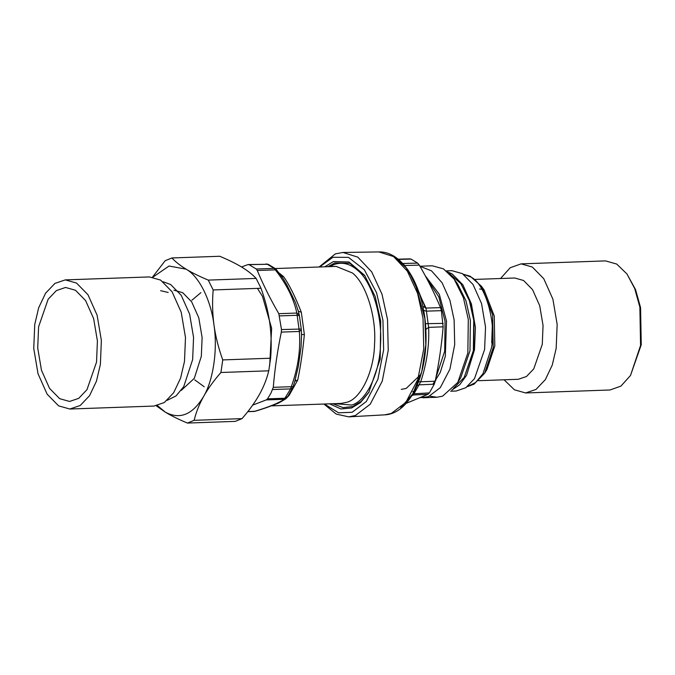 <?xml version="1.0" encoding="UTF-8"?>
<svg xmlns="http://www.w3.org/2000/svg" width="675" height="675" viewBox="0 0 675 675"><rect width="100%" height="100%" fill="white"/><g stroke="black" fill="none" stroke-linecap="round" stroke-linejoin="round"><path stroke-width="1.01" d="M332.834 403.718L343.06 407.632L352.645 406.544L361.125 401.431L369.132 391.897M329.594 403.836L340.934 408.966L351.608 407.987L360.458 402.595L368.778 392.479L380.202 359.024L380.7 321.064L375.173 296.519L364.66 275.375L349.017 262.001L333.442 261.562L324.768 266.802M365.048 275.932L349.878 263.258L334.834 262.921L328.008 266.684M319.098 267.005L335.357 253.868L342.951 252.467L357.767 257.124L371.672 271.831L382.016 294.241L387.517 319.537L388.243 350.35L382.261 381.113L370.212 404.241L355.404 415.488L348.739 416.855L336.234 414.104L323.916 404.03M406.08 403.405L427.866 394.327L429.384 392.901L434.253 384.202L435.206 381.223C438.986 363.04 441.636 344.917 443.138 326.827L441.382 310.66L440.513 307.648C434.582 293.439 427.511 279.256 419.302 265.115L417.673 263.107L411.058 259.082L409.345 259.04M418.112 381.907L420.702 381.78L413.311 394.985L427.866 394.327M422.795 306.281L425.984 308.062L428.633 327.383L443.138 326.827M417.673 263.107L402.68 263.495L404.781 265.528L419.302 265.115M404.57 265.57L408.004 270.034M425.756 329.527L428.633 327.383C429.41 345.389 426.76 363.513 420.702 381.78L435.206 381.223M412.104 395.229L413.311 394.985L411.674 395.921M453.305 388.522L464.214 377.392L473.352 350.629L473.749 320.262L469.336 300.628L460.924 283.711L449.255 273.375M464.214 377.392L473.631 350.35L474.019 320.38L469.665 301.008L460.924 283.711M459.304 379.831L460.839 377.511L469.977 350.747L470.374 320.38L465.961 300.746L457.54 283.829L454.132 279.104L443.441 268.852L432.287 265.798L419.951 266.237M429.781 396.124L436.911 397.271L442.614 396.157L457.768 382.463L467.851 352.941L468.29 319.435L463.421 297.768L454.132 279.104M420.221 397.685L428.448 396.655L440.286 387.661L449.921 369.174L454.705 344.571L454.123 319.933L449.938 300.35L442.1 282.8L431.494 270.827L420.002 266.33M324.43 404.013L338.58 412.822L352.139 412.282L366.339 401.498L377.899 379.316L383.636 349.81L382.936 320.262L376.557 292.748L364.306 269.705L348.46 257.369L332.91 257.268L319.604 266.979M401.279 389.382L406.19 388.42L420.145 375.098M425.427 307.96L418.745 291.71M292.604 387.863L293.026 386.691L291.305 386.691L290.596 388.893L292.613 387.855L287.331 397.288L285.888 398.731C279.526 402.899 269.325 407.067 255.293 411.235L253.243 411.303M252.686 405.11L266.237 399.912L267.511 398.858L270.903 393.23L273.282 387.323C274.801 368.963 277.484 350.553 281.34 332.1L281.483 329.56L278.817 313.689C270.473 299.329 263.292 284.934 257.285 270.498L256.23 269.004L249.134 264.684L247.717 264.668L241.54 266.979M272.734 389.526L290.596 388.893L284.268 399.279C278.446 403.144 268.582 407.16 254.677 411.32L247.86 411.556M299.261 314.989L299.422 315.757L299.236 314.828L296.84 313.048L299.363 331.467C300.721 349.734 298.029 368.145 291.305 386.691L273.282 387.323M265.748 264.035L266.996 264.052L274.101 268.38L275.307 269.865C286.529 284.116 293.701 298.51 296.84 313.048L278.817 313.689M248.341 264.541L268.194 264.271L247.717 264.668M285.913 398.714L284.268 399.279L266.237 399.912M279.61 315.9L297.473 315.267L299.422 315.757L301.244 329.062L301.565 335.332L301.303 329.923L299.363 331.467L281.34 332.1M277.13 270.599L275.307 269.865L257.285 270.498M287.305 397.322L289.195 395.255L297.734 380.008C300.518 366.736 302.738 351.574 304.366 334.538L301.312 312.23C295.203 296.578 289.288 284.723 283.584 276.666L281.509 276.218M271.536 405.751L278.615 403.068L284.918 399.338M294.621 382.016L298.316 366.424L301.033 347.254L301.565 335.332M301.312 312.23L298.35 311.285L295.414 302.476L287.002 285.145L282.968 278.319L275.847 268.928L274.101 268.38L256.23 269.004M289.195 395.255L288.613 395.314M297.734 380.008L294.916 381.181M304.366 334.538L301.539 334.564M203.572 396.546C199.226 404.333 196.088 412.265 194.147 420.323L187.405 423.065C178.588 419.377 171.205 415.733 165.274 412.13C179.82 419.943 192.586 414.745 203.572 396.546C213.308 380.177 217.763 349.667 213.992 325.072C210.98 300.164 199.083 276.303 186.123 269.173C192.063 272.776 199.446 276.421 208.263 280.108L213.165 289.946C212.178 301.961 212.456 313.673 213.992 325.072C215.578 336.462 218.489 348.081 222.75 359.91L220.911 372.499C213.73 380.742 207.942 388.758 203.572 396.546M152.533 277.096L165.172 260.702L171.914 257.96C175.483 261.824 180.225 265.562 186.123 269.173L169.028 266.026L152.913 277.147M157.435 405.591L165.274 412.13L156.305 405.818M222.75 359.91L270.608 358.231C271.595 346.207 271.325 334.505 269.781 323.106C268.203 311.707 265.283 300.097 261.023 288.259L256.12 278.421C252.551 274.556 247.809 270.818 241.912 267.207C235.972 263.596 228.589 259.959 219.772 256.272L171.914 257.96M261.023 288.259L213.165 289.946M208.263 280.108L256.12 278.421M181.178 390.462L194.29 378.363L201.336 356.273L202.112 337.517L198.779 317.773L191.641 301.793L182.697 292.68L173.922 290.208M187.405 423.065L235.263 421.377L242.004 418.635C249.193 410.392 254.973 402.376 259.352 394.588C263.697 386.792 266.836 378.869 268.768 370.811L270.608 358.231M75.465 290.25L85.582 300.552L93.639 318.608L97.411 340.917L96.533 362.112L86.965 389.694L78.739 398.334L69.567 401.456L59.653 398.663L49.545 388.361L41.479 370.305L37.716 347.996L38.593 326.801L48.153 299.219L56.388 290.579L65.551 287.457L75.465 290.25M268.768 370.811L220.911 372.499M194.147 420.323L242.004 418.635M168.185 292.469L160.616 290.672M163.004 281.72L170.657 284.512L181.212 295.27L189.624 314.128L193.565 337.424L192.645 359.556L183.71 386.699L175.998 395.947L167.181 400.326M65.289 279.889L149.394 276.927L160.625 280.091L172.074 291.76L181.204 312.213L185.482 337.483L184.486 361.496L180.562 378.186L173.652 392.74L164.329 402.528L153.942 406.063L69.837 409.025L80.224 405.489L89.547 395.693L96.457 381.147L100.381 364.449L101.368 340.445L97.099 315.174L87.969 294.722L76.52 283.053L65.289 279.889L54.903 283.424L45.579 293.212L38.669 307.766L34.746 324.456L33.75 348.469L38.019 373.739L47.149 394.192L58.607 405.861L69.837 409.025M450.63 391.222L456.148 391.027L465.826 387.728L474.517 378.608L484.608 349.49L485.536 327.113L481.553 303.564L473.048 284.504L462.375 273.628L451.913 270.675L446.386 270.869M484.625 373.258L486.911 369.562L494.8 346.005L494.26 315.976L484.11 289.929L481.57 286.402L492.632 314.812L493.231 347.566L484.625 373.258L474.069 384.151L467.277 386.682M630.517 375.452L641.25 344.756L640.575 307.665L635.555 289.609L626.948 273.957L634.694 288.537L639.875 307.159L640.567 345.431L630.517 375.452L620.899 386.125L610.04 389.981L525.631 392.96L536.017 389.424L545.341 379.637L552.251 365.091L556.166 348.401L557.162 324.405L552.892 299.143L543.763 278.699L532.322 267.03L521.092 263.866L510.19 267.756L500.546 278.513M521.092 263.866L605.492 260.896L616.722 264.06L626.948 273.957M504.107 379.797L514.409 389.796L525.631 392.96M483.654 289.567L479.621 288.993M491.712 342.925L492.278 326.675M451.735 390.175L459.734 384.733L466.552 375.334L474.474 349.844L475.403 327.476L471.42 303.919L462.907 284.858L452.242 273.983L447.576 271.839M478.533 380.692L518.316 379.291L526.466 376.523L533.782 368.845L542.278 344.334L543.054 325.51L539.705 305.691L532.541 289.642L523.564 280.488L514.755 278.007L475.09 279.408M348.739 416.855L384.607 414.855L391.205 413.497L405.877 402.351L417.825 379.434L423.757 348.941L423.031 318.414L417.58 293.338L407.329 271.131L393.542 256.551L378.869 251.935L342.951 252.467M400.739 407.725L412.813 393.803L421.791 371.537L425.824 344.773L424.879 318.676L414.889 282.226L405.996 267.595L395.466 257.909M412.923 393.863L429.384 392.901M417.082 385.493L419.293 384.834L434.253 384.202M398.351 259.402L411.058 259.082M425.385 323.688L443.121 323.392M408.696 271.046L425.984 308.062L440.513 307.648M423.571 310.433L426.431 311.15L441.382 310.66M432.894 384.252L440.252 372.44L445.306 356.349L446.521 321.123L439.315 294.3L425.275 275.797M435.907 377.73L444.707 351.143L445.036 321.275L438.843 296.907L426.769 278.589M329.83 266.625L334.26 264.473C342.191 261.757 349.928 263.655 357.463 270.16C371.647 281.146 382.472 315.79 380.523 343.963C380.042 372.49 366.517 401.169 351.692 405.042L334.648 403.658M275.358 268.54L336.175 266.397L352.468 273.004C366.061 283.534 376.439 316.735 374.566 343.727C374.11 371.073 361.142 398.554 346.942 402.275L340.993 403.431L271.181 405.886M287.634 396.537L285.373 398.233L267.511 398.858M299.413 315.714L301.244 329.046L281.483 329.56M283.584 276.666L279.239 273.08M274.514 404.823L272.751 405.27M257.445 288.385L262.491 296.376L271.645 328.303L269.679 365.588M463.371 274.269L470.585 276.91C485.123 283.154 496.581 322.253 491.434 348.013L482.971 373.714L475.673 382.48L467.328 386.64M384.607 414.855C409.793 413.927 427.638 374.65 425.942 332.412C424.98 289.761 404.317 251.075 378.869 251.935M410.105 258.871L398.073 259.175M457.768 382.463L460.839 377.511M422.744 397.769L436.911 397.271M412.729 391.677L413.724 391.416M435.333 380.582L435.873 380.388M254.045 411.446L247.776 411.666M255.293 411.235L254.028 411.446M301.244 329.046L301.312 329.982M268.194 264.271L275.847 268.928M293.034 386.783L295.481 379.392M299.236 314.828L297.928 309.69M204.213 386.767L194.763 379.882M191.953 300.181L200.905 292.638M463.32 274.227L470.281 276.286L481.57 286.402"/></g></svg>
